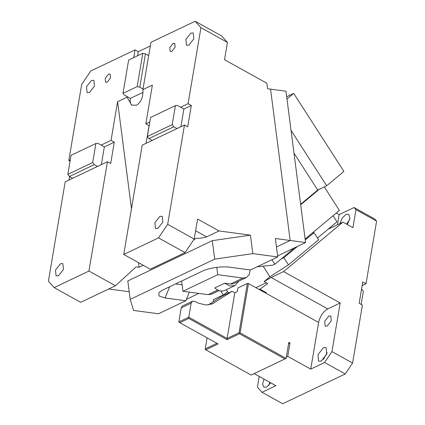 <?xml version="1.0" encoding="UTF-8"?>
<svg xmlns="http://www.w3.org/2000/svg" width="425" height="425" viewBox="0 0 425 425"><rect width="100%" height="100%" fill="white"/><g stroke="black" fill="none" stroke-linecap="round" stroke-linejoin="round"><path stroke-width="0.64" d="M254.139 373.602L275.931 385.693L262.05 392.302L257.412 387.117L259.223 376.422M227.561 291.656L223.295 295.21M262.05 392.302L282.689 403.75L345.238 373.952L352.596 363.046L362.397 305.102L359.157 303.301L362.764 281.972L366.005 283.767L376.603 221.112L374.685 218.96L354.046 207.517L339.139 214.62L337.418 224.772M366.005 283.767L362.148 285.605M263.983 379.063L262.586 384.142L263.904 387.244L266.656 387.042L270.799 382.845M223.433 295.093L220.756 290.923M336.297 213.042L339.139 214.62M376.603 221.112L355.969 209.663L352.925 227.662L342.959 222.132L283.565 271.58L340.186 302.988L331.962 351.597L352.596 363.046M354.046 207.517L355.969 209.663M345.238 373.952L324.604 362.504L331.962 351.597M286.322 357.032L287.725 356.362L310.723 369.118L324.604 362.504M268.717 385.512L269.88 382.335M226.312 289.717L228.438 293.016M339.904 223.587L342.136 218.099L346.03 214.397L348.681 214.248L349.924 218.36L347.31 224.549M310.723 369.118L318.612 322.458C320.083 316.173 323.133 311.658 327.76 308.906L340.186 302.988M321.226 361.048L318.575 361.197L317.953 354.631L323.478 347.719L326.134 347.565L326.751 354.137L321.226 361.048M327.144 326.055L325.157 326.166L324.689 321.242L328.833 316.057L330.825 315.94L331.288 320.87L327.144 326.055M239.509 333.152L239.02 332.775L227.093 338.459L227.072 339.687L239.498 333.768L239.509 333.152L240.109 332.865L248.45 283.539L266.14 293.351L266.268 292.676L259.946 289.165L267.761 283.533L264.164 281.541L271.139 277.498L283.565 271.58M264.164 281.541L269.918 276.749L288.469 264.844L318.607 239.753L314.038 232.65L312.566 232.804M317.496 238.027L328.047 229.234L342.959 222.132M346.572 224.134L349.764 219.252M288.58 343.697L289.983 343.028L287.725 356.362M240.109 332.865L286.094 358.376L288.803 342.375L289.983 343.028M323.388 359.465L327.213 352.569M207.092 337.832L205.217 349.488L251.101 375.052L284.899 358.95L239.498 333.768M222.907 295.646L223.008 295.051L213.568 299.545L213.185 301.793M223.008 295.051L223.545 295.343M266.268 292.676L265.545 293.022M259.946 289.165L259.218 289.51M266.294 282.721L255.903 287.672M269.918 276.749L263.107 266.162L257.12 266.778L272.839 265.163L274.837 264.212L294.567 247.786M333.078 215.725L336.983 221.797L328.047 229.24M281.382 258.761L283.9 257.741L297.585 246.346M305.246 239.971L314.038 232.65M283.9 257.741L288.469 264.844M286.094 358.376L284.899 358.95M248.45 283.539L247.361 283.448L239.02 332.775M227.072 339.687L188.748 318.431L188.769 317.199L227.093 338.459L234.818 292.798L237.299 291.614L237.92 287.948L247.361 283.448M205.7 349.871L218.126 343.953L179.802 322.692L188.748 318.431M216.941 343.294L205.227 348.877M234.818 292.798L232.082 291.279L222.142 296.013L208.346 304.916M232.082 291.279L212.681 303.668L206.056 305.022L198.82 303.28L194.4 301.304L192.419 301.245L191.149 303.131L188.769 317.199L178.829 321.938L179.802 322.692M178.829 321.938L181.209 307.865L182.506 305.968M361.574 289L363.37 291.258L361.144 304.406M130.199 299.375L127.808 280.92L212.293 240.667L250.431 235.158L252.822 253.613L214.689 259.123L130.199 299.375L133.546 310.436L158.472 313.772L185.805 300.751L165.065 297.973L159.008 295.943L158.892 292.666L162.674 290.073L202.433 271.129C208.866 267.941 221.93 266.055 229.675 267.192L250.415 269.971L277.748 256.95L275.358 238.494L290.174 240.476L276.462 247.01L290.174 240.476L270.55 89.138L285.961 91.2L305.58 242.537L290.174 240.476L270.55 89.138L267.591 88.74L266.873 83.231L224.533 59.744L227.465 42.415L221.701 35.966L195.171 21.25L150.939 42.325L148.681 55.654L145.44 53.858L139.804 87.183L137.174 86.615L142.811 53.284L128.626 60.042L122.99 93.373L137.174 86.615M185.805 300.751L189.359 292.129M175.536 283.948L182.102 284.824M131.474 208.728L117.592 101.676L127.048 97.171L131.654 105.124L136.526 105.23C141.143 102.181 143.273 96.974 142.928 89.606L152.384 85.101L145.833 123.813L149.812 121.917M143.225 265.274L139.06 267.261L138.46 262.634M150.322 45.958L138.274 51.696L135.033 49.9L90.801 70.97L81.653 84.522L68.802 160.512L70.056 161.208M188.078 103.689L191.324 105.485L183.866 109.039L180.625 107.238L188.078 103.689L200.935 27.699L227.465 42.415M158.525 237.894L185.061 252.609L150.269 269.184L123.739 254.463L158.525 237.894L167.673 224.342L184.471 125.019L187.717 126.82L191.324 105.485M167.673 224.342L194.204 239.057L185.061 252.609M250.431 235.158L219.029 230.95L197.588 219.061L194.204 239.057M277.748 256.95L252.822 253.613M129.205 291.72L108.72 288.979M107.44 161.718L65.195 181.842L48.397 281.164L54.161 287.613L88.947 271.038L107.44 161.718L110.681 163.519L114.288 142.184L104.348 146.923L97.862 143.326L95.901 143.496L92.682 162.52L94.254 164.656L69.408 176.492L67.83 174.356L71.049 155.337L95.901 143.496M69.626 176.614L69.052 180.003M305.58 242.537L277.61 255.866M198.831 293.393L186.394 299.317M195.171 21.25L200.935 27.699M142.928 89.606L148.681 55.654M171.796 51.383L170.202 51.473L169.83 47.536L173.145 43.387L174.739 43.297L175.111 47.239L171.796 51.383M188.849 45.098L186.463 45.231L185.906 39.323L190.878 33.097L193.269 32.964L193.827 38.877L188.849 45.098M132.026 105.315A12.468 6.253 -61 0 1 130.385 98.361L127.139 96.56A12.468 6.253 -61 0 0 127.048 97.171M70.295 159.8L68.802 160.512M117.592 101.676L111.047 140.388L101.108 145.122M135.033 49.9L133.726 57.609M89.553 92.4L94.451 86.158L93.867 80.32L91.481 80.453L86.509 86.673L87.067 92.586L89.553 92.4M107.286 82.115L110.527 77.945L110.128 74.078L108.54 74.168L105.225 78.312L105.591 82.253L107.286 82.115M139.06 267.261L136.101 266.863L115.483 285.754L88.947 271.038M111.047 140.388L114.288 142.184M219.029 230.95L206.603 236.874L195.606 230.77M193.54 240.04L195.978 238.335C199.803 238.377 203.347 237.894 206.603 236.874M123.739 254.463L142.226 145.143L184.471 125.019M145.833 123.813L149.079 125.614L146.083 143.305M138.274 51.696L137.588 55.771M183.866 109.039L180.875 126.735M157.845 228.411L155.46 228.544L154.902 222.631L159.874 216.41L162.265 216.277L162.817 222.19L157.845 228.411M212.293 240.667L214.689 259.123M54.161 287.613L80.692 302.329L115.483 285.754M58.549 275.713L63.447 269.471L62.863 263.633L60.477 263.766L55.505 269.987L56.063 275.899L58.549 275.713M130.385 98.361L142.991 92.353M104.348 146.923L101.357 164.618M180.625 107.238L177.384 105.442L175.419 105.613L172.199 124.637L173.772 126.772L148.925 138.608L147.353 136.473L150.567 117.454L175.419 105.613M152.166 140.409L148.925 138.608M177.018 128.573L173.772 126.772M172.199 124.637L147.353 136.473M143.044 88.984L139.804 87.183M145.44 53.858L142.811 53.284M127.139 96.56L123.898 94.764L122.99 93.373M72.648 178.293L69.408 176.492M97.5 166.451L94.254 164.656M92.682 162.52L67.83 174.356M217.765 291.199L215.098 292.469M217.196 291.672L217.536 291.306M271.947 259.717L274.837 264.212M324.28 186.91L339.421 210.444L305.123 238.999M286.971 98.998L293.696 93.399L343.894 171.429L326.671 185.768L317.725 190.028L300.618 204.271M319.217 189.322L300.682 204.749M291.04 130.379L326.671 185.768M293.988 153.133L317.725 190.028M286.678 96.746L293.696 93.399M234.945 285.605L225.027 290.328A13.637 9.653 64.5 0 1 214.742 287.943L224.682 283.209L230.488 283.985A11.3 8.001 64.5 0 0 233.962 283.48L246.388 277.562L242.914 278.067L217.727 274.693L216.777 267.362M246.388 277.562L249.257 274.651L250.229 269.944M217.834 290.015L208.123 294.642L182.936 291.268L181.613 281.053M208.123 294.642L211.597 294.137L219.141 290.541M182.936 291.268L217.727 274.693M224.682 283.209L229.93 286.046L234.967 285.595L238.839 281.159M327.76 308.906L271.139 277.498M318.612 322.458L266.14 293.351M211.044 304.321L214.221 302.807M191.149 303.131L181.209 307.865M169.692 286.726L165.065 297.973M242.914 278.067L230.488 283.985M192.392 301.261L182.479 305.984"/></g></svg>
